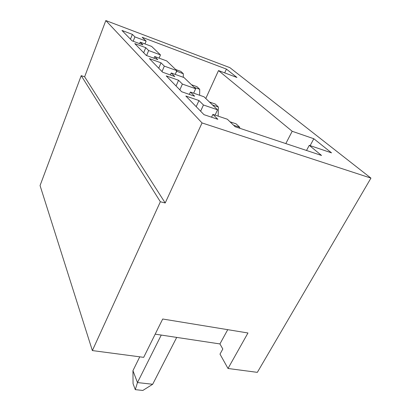 <?xml version="1.0" encoding="UTF-8"?>
<svg xmlns="http://www.w3.org/2000/svg" width="411" height="411" viewBox="0 0 411 411"><rect width="100%" height="100%" fill="white"/><g stroke="black" fill="none" stroke-linecap="round" stroke-linejoin="round"><path stroke-width="0.62" d="M176.581 71.175L183.316 73.728L180.876 71.411L175.667 69.526M183.291 77.299L183.316 73.728M175.877 72.819L176.787 71.37M194.198 87.348L199.71 89.295L196.946 86.67L191.48 84.733M199.633 95.254L199.71 89.295M212.544 104.995L218.349 106.994L215.194 103.998L209.44 102.01M218.174 116.149L218.349 106.994M233.602 125.252L239.731 127.292L236.099 123.85L230.026 121.81M239.705 128.247L239.731 127.292M139.766 356.83L132.943 370.671L137.464 382.564L135.286 389.649L133.056 383.653L132.943 370.671M161.251 335.073L137.464 382.564L152.681 384.27L176.709 337.405M152.681 384.27L142.833 390.45L135.286 389.649M105.822 20.55L229.877 67.645L370.943 178.112L202.048 122.94L105.822 20.55L84.63 76.795L81.219 75.66L40.057 185.561L92.362 350.573L143.686 357.349L162.705 319.013L247.961 332.982L228.018 368.482L257.337 372.356L370.943 178.112M171.233 72.983L174.839 76.569L162.653 72.228L149.383 58.603L161.009 62.826L164.318 66.114L176.817 70.63L166.738 60.936L154.654 56.513L157.788 59.626L146.301 55.434L134.767 43.597L145.751 47.666L148.643 50.538L160.465 54.899L151.638 46.412L140.192 42.143L142.936 44.871L132.07 40.828L121.954 30.445L132.368 34.37L134.911 36.898L146.121 41.105L142.16 37.293L226.435 69.094L236.931 77.463L218.508 70.579L292.195 131.284L313.814 138.738L331.533 152.861L309.257 145.335L321.546 155.461L235.143 126.732L227.35 119.236L212.883 114.366L217.845 119.298L204 114.679L185.834 96.025L198.965 100.541L203.45 104.995L217.547 109.809L203.995 96.775L190.416 92.043L194.624 96.225L181.657 91.735L166.224 75.891L178.559 80.263L182.392 84.07L195.646 88.74L184.02 77.561L171.233 72.983L170.375 74.977M193.663 93.174L195.646 88.74M175.194 74.401L176.817 70.63M162.016 71.571L164.318 66.114M158.749 68.216L161.009 62.826M153.945 58.223L154.654 56.513M159.108 58.146L160.465 54.899M146.593 55.542L148.643 50.538M143.686 52.752L145.751 47.666M227.725 329.668L219.931 343.94L155.194 334.153M219.931 343.94L222.813 349.006L219.998 354.128L228.018 368.482M139.596 43.628L140.192 42.143M306.519 150.462L309.257 145.335M285.815 143.583L292.195 131.284M205.788 98.496L218.508 70.579M224.689 72.886L226.435 69.094M144.98 43.931L146.121 41.105M133.185 41.244L134.911 36.898M130.467 39.179L132.368 34.37M81.219 75.66L160.341 201.744L165.201 202.983L84.63 76.795M165.201 202.983L202.048 122.94M160.341 201.744L92.362 350.573M189.368 94.407L190.416 92.043M215.081 115.106L217.547 109.809M179.848 89.881L182.392 84.07M176.067 85.997L178.559 80.263M196.196 106.665L198.965 100.541M200.619 111.206L203.45 104.995M211.567 117.202L212.883 114.366M310.13 145.633L313.814 138.738"/></g></svg>
